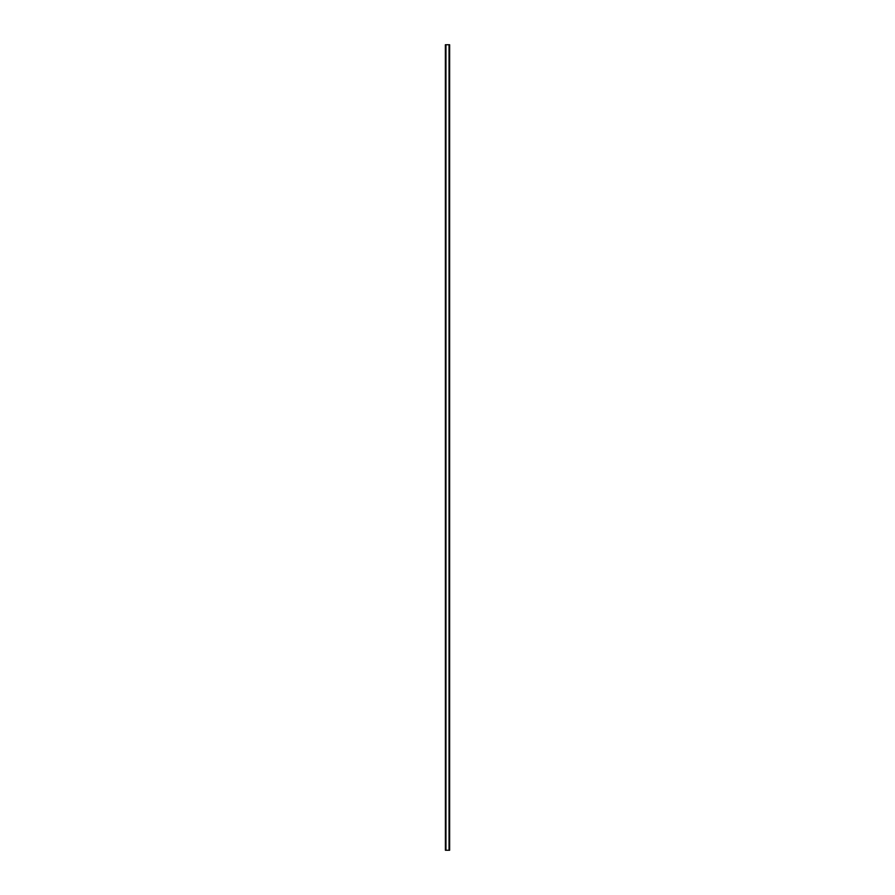 <?xml version="1.0" encoding="UTF-8"?>
<svg xmlns="http://www.w3.org/2000/svg" width="895" height="895" viewBox="0 0 895 895"><rect width="100%" height="100%" fill="white"/><g stroke="black" fill="none" stroke-linecap="round" stroke-linejoin="round"><path stroke-width="1.34" d="M445.397 44.75L445.397 850.25L445.363 44.75L445.43 850.25L449.637 850.25L449.637 44.75L449.603 850.25M449.603 44.75L445.43 44.75M445.822 44.75L445.822 850.25M445.867 44.75L445.867 850.25M445.956 44.75L445.956 850.25M449.044 44.75L449.044 850.25M449.133 44.75L449.133 850.25M449.178 44.75L449.178 850.25M445.486 44.75L445.486 850.25M449.514 44.75L449.514 850.25M449.57 44.75L449.57 850.25"/></g></svg>
